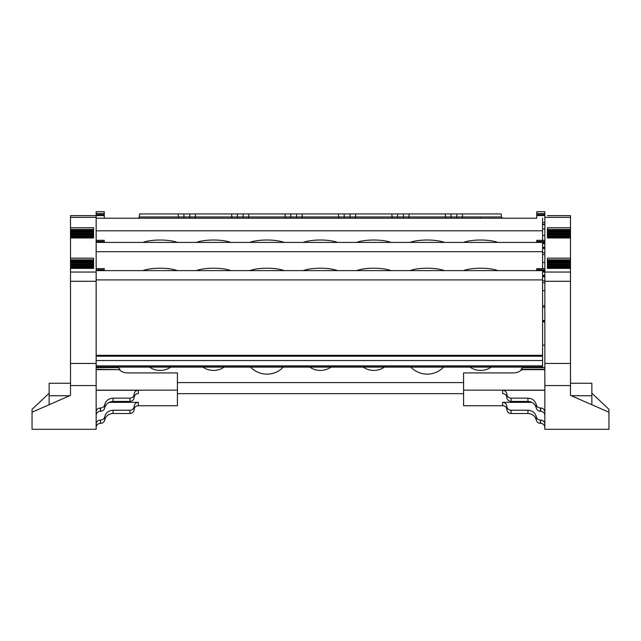 <?xml version="1.0" encoding="UTF-8"?>
<svg xmlns="http://www.w3.org/2000/svg" width="641" height="641" viewBox="0 0 641 641"><rect width="100%" height="100%" fill="white"/><g stroke="black" fill="none" stroke-linecap="round" stroke-linejoin="round"><path stroke-width="0.96" d="M197.083 218.212L179.448 218.212A1.282 1.13 -90 0 1 178.326 216.962L178.27 213.942L139.522 213.942L139.442 216.962L189.72 216.962L189.768 213.942L195.409 213.942L195.353 216.962L243.139 216.962L243.179 213.942L248.82 213.942L248.772 216.962L296.551 216.962L296.599 213.942L302.24 213.942L302.191 216.962L344.209 216.962L344.209 218.212L296.551 218.212L296.551 216.962L302.191 216.962A1.282 1.13 -90 0 1 301.062 218.212M410.753 218.212L349.97 218.212L354.481 218.212L349.97 218.212L349.97 216.962L355.603 216.962A1.282 1.13 -90 0 1 354.481 218.212M464.164 218.212L407.892 218.212A1.282 1.13 -90 0 0 409.022 216.962L445.407 216.962L445.351 213.942L409.07 213.942L409.022 216.962L403.389 216.962L403.429 213.942L409.07 213.942M499.459 218.212L501.206 218.212M480.63 216.962L480.63 218.212L502.6 218.212L461.312 218.212A1.282 1.13 -90 0 0 462.441 216.962L501.318 216.962L502.6 218.212L536.733 218.212L536.733 211.682L544.85 211.682L536.733 211.682M547.414 237.971L547.414 236.825L570.49 236.825L570.49 237.971L547.414 237.971L547.414 227.747L570.49 227.747L570.49 230.584L547.414 230.584M547.414 268.403L547.414 267.257L570.49 267.257L570.49 268.403L547.414 268.403L547.414 258.171L570.49 258.171L570.49 261.007L547.414 261.007M542.59 305.733L544.85 305.733M542.59 365.875L542.59 367.109L96.158 367.109L96.158 365.875L542.59 365.875L542.59 360.53L96.158 360.53L96.158 356.228L542.59 356.228L542.59 355.346M149.505 367.109A18.164 17.539 -0 0 0 160.13 370.426A18.164 17.539 -0 0 0 170.754 367.109M202.925 367.109A18.164 17.539 -0 0 0 213.549 370.426A18.164 17.539 -0 0 0 224.174 367.109M250.615 367.109A22.01 21.257 -0 0 0 266.96 374.136A22.01 21.257 -0 0 0 283.314 367.109M470.005 367.109A18.164 17.539 -0 0 0 480.63 370.426A18.164 17.539 -0 0 0 491.254 367.109M410.865 367.109A22.01 21.257 -0 0 0 427.21 374.136A22.01 21.257 -0 0 0 443.564 367.109M363.175 367.109A18.164 17.539 -0 0 0 373.799 370.426A18.164 17.539 -0 0 0 384.424 367.109M309.755 367.109A18.164 17.539 -0 0 0 320.38 370.426A18.164 17.539 -0 0 0 331.004 367.109M497.817 242.418A20.608 5.336 180 0 0 480.63 240.03A20.608 5.336 180 0 0 463.443 242.418M177.317 242.418A20.608 5.336 180 0 0 160.13 240.03A20.608 5.336 180 0 0 142.943 242.418M177.317 270.622A20.608 5.336 180 0 0 160.13 268.234A20.608 5.336 180 0 0 142.943 270.622M480.63 213.942L501.238 213.942L462.49 213.942L462.441 216.962L456.801 216.962L456.849 213.942L450.992 213.942L451.04 216.962L456.801 216.962L456.801 218.212L451.04 218.212L456.801 218.212M373.799 213.942L357.406 213.942L373.799 213.942M266.96 213.942L283.354 213.942L266.96 213.942M213.549 213.942L197.156 213.942L213.549 213.942M320.38 213.942L303.994 213.942L320.38 213.942M427.21 213.942L443.604 213.942L427.21 213.942M139.522 213.942L160.13 213.942M93.586 261.007L70.51 261.007L70.51 261.953L93.586 261.953M93.586 230.584L70.51 230.584L70.51 231.521L93.586 231.521M93.586 233.236L70.51 233.236L70.51 234.173L93.586 234.173M93.586 235.888L70.51 235.888L70.51 236.825L93.586 236.825L93.586 237.971L70.51 237.971L70.51 236.825M93.586 263.667L70.51 263.667L70.51 264.605L93.586 264.605M93.586 266.319L70.51 266.319L70.51 267.257L93.586 267.257L93.586 268.403L70.51 268.403L70.51 267.257M70.51 266.319L70.51 265.31L93.586 265.326M70.51 263.667L70.51 262.65L93.586 262.674M70.51 235.888L70.51 234.173M70.51 233.236L70.51 231.521M93.586 267.962L70.51 267.962L93.586 267.978M93.586 237.531L70.51 237.531L93.586 237.547M93.586 265.31L70.51 265.31L70.51 264.605M93.586 262.65L70.51 262.65L70.51 261.953M70.51 230.584L70.51 227.747L93.586 227.747L93.586 237.971M70.51 261.007L70.51 258.171L93.586 258.171L93.586 268.403M96.158 355.346L96.158 356.228M113.04 398.149L113.04 401.426C108.577 401.755 105.805 403.942 104.715 407.997C104.171 410.016 102.784 411.113 100.549 411.274L100.549 407.997C102.784 407.836 104.171 406.739 104.715 404.711C105.805 400.665 108.577 398.478 113.04 398.149L129.931 398.149C132.479 397.901 133.889 396.587 134.153 394.207C134.426 391.835 135.828 390.521 138.376 390.265L96.15 390.265M138.376 390.265L138.376 393.55C135.828 393.798 134.426 395.112 134.153 397.484C133.889 399.864 132.479 401.178 129.931 401.426L129.931 398.149M134.153 397.484L134.153 394.207M100.549 420.079C102.784 419.911 104.171 418.821 104.715 416.794C105.805 412.748 108.577 410.552 113.04 410.232L113.04 413.509C108.577 413.838 105.805 416.025 104.715 420.071C104.171 422.098 102.784 423.196 100.549 423.356L100.373 420.079L100.549 423.356M134.153 409.567L134.153 406.29C134.426 403.91 135.828 402.596 138.376 402.348L138.376 405.625C135.828 405.881 134.426 407.187 134.153 409.567C133.889 411.947 132.479 413.253 129.931 413.509L113.04 413.509M129.931 413.509L129.931 410.232C132.479 409.976 133.889 408.662 134.153 406.29M547.414 231.521L570.49 231.521L570.49 233.236L547.414 233.236M547.414 234.173L570.49 234.173L570.49 235.888L547.414 235.888M547.414 262.674L570.49 262.674L570.49 263.667L547.414 263.667M547.414 265.326L570.49 265.326L570.49 266.319L547.414 266.319M542.59 356.228L542.59 360.53M49.141 383.254L70.51 383.254L49.141 383.254L49.141 404.727M49.141 393.213L32.05 409.343L32.05 429.318L96.15 429.318L96.15 215.656L70.51 215.656L70.51 227.747M96.15 363.447L70.51 363.447L70.51 395.361L32.05 412.227M70.51 363.447L70.51 281.295L96.15 281.295M70.51 268.403L70.51 281.295M70.51 237.971L70.51 258.171M137.39 405.737L177.421 405.737L177.421 372.918L127.431 372.918A11.842 11.442 180 0 1 119.138 369.641L96.15 369.264M119.995 369.264A11.842 11.442 180 0 1 118.281 367.622L96.15 367.622M119.138 369.641L96.15 369.641M96.15 415.216C96.422 412.844 97.825 411.53 100.373 411.274L100.549 411.274M96.15 411.939C96.422 409.559 97.825 408.245 100.373 407.997L100.549 407.997M113.04 401.426L129.931 401.426M129.931 410.232L113.04 410.232M109.074 402.348L138.376 402.348M96.15 390.161L177.421 390.161M570.49 234.173L570.49 233.236M547.414 237.547L570.49 237.547L547.414 237.531M570.49 236.825L570.49 235.888M547.414 264.605L570.49 264.605L570.49 263.667M547.414 267.978L570.49 267.978L547.414 267.962M570.49 267.257L570.49 266.319M96.15 213.549L104.267 213.549L104.267 211.682L96.15 211.682L96.15 214.703L104.267 214.703L104.267 218.212L96.158 218.212L96.158 240.327L104.267 240.327L104.267 242.418M104.267 213.549L104.267 214.703M96.15 269.789L104.267 269.789L104.267 270.622M117.848 367.109L118.281 367.622M70.51 215.656L96.15 215.656L96.15 214.703M96.15 424.013C96.422 421.642 97.825 420.328 100.373 420.079M100.373 423.356C97.825 423.605 96.422 424.919 96.15 427.299M536.733 213.549L544.85 213.549L544.85 281.295L570.49 281.295L570.49 395.361L608.95 412.227L608.95 409.343L591.859 393.213M96.158 218.212L536.733 218.212M570.49 264.605L570.49 265.31L547.414 265.31M96.15 215.568L104.267 215.568M445.351 213.942L450.992 213.942M456.849 213.942L462.49 213.942M178.27 213.942L183.911 213.942L183.959 218.212L194.231 218.212A1.282 1.13 -90 0 0 195.353 216.962L189.72 216.962L189.72 218.212M189.768 213.942L183.911 213.942M250.503 218.212L232.867 218.212A1.282 1.13 -90 0 1 231.738 216.962L231.689 213.942L195.409 213.942M231.689 213.942L237.33 213.942L237.378 218.212L247.642 218.212A1.282 1.13 -90 0 0 248.772 216.962L243.139 216.962L243.139 218.212M243.179 213.942L237.33 213.942M285.101 213.942L290.742 213.942L290.79 218.212L286.287 218.212A1.282 1.13 -90 0 1 285.157 216.962L285.101 213.942L248.82 213.942M296.599 213.942L290.742 213.942M339.698 218.212A1.282 1.13 -90 0 1 338.576 216.962L338.52 213.942L302.24 213.942M338.52 213.942L344.161 213.942L344.209 216.962L349.97 216.962L350.018 213.942L344.161 213.942M350.018 213.942L355.659 213.942L355.603 216.962L391.988 216.962L391.939 213.942L355.659 213.942M391.939 213.942L397.58 213.942L397.628 216.962L403.389 216.962L403.389 218.212L397.628 218.212L403.389 218.212M403.429 213.942L397.58 213.942M96.158 360.53L96.158 365.875M544.85 271.992L542.59 271.992M104.267 269.789L104.267 268.627L96.15 268.627L96.158 242.418L542.59 242.418L542.59 268.627M444.405 270.622A20.608 5.336 180 0 0 410.024 270.622M497.817 270.622A20.608 5.336 180 0 0 463.443 270.622M230.736 270.622A20.608 5.336 180 0 0 196.354 270.622M284.155 270.622A20.608 5.336 180 0 0 249.774 270.622M337.567 270.622A20.608 5.336 180 0 0 303.193 270.622M390.986 270.622A20.608 5.336 180 0 0 356.604 270.622M544.85 243.684L542.59 243.684M444.405 242.418A20.608 5.336 180 0 0 410.024 242.418M230.736 242.418A20.608 5.336 180 0 0 196.354 242.418M284.155 242.418A20.608 5.336 180 0 0 249.774 242.418M337.567 242.418A20.608 5.336 180 0 0 303.193 242.418M390.986 242.418A20.608 5.336 180 0 0 356.604 242.418M544.85 215.568L536.733 215.568M547.414 261.953L570.49 261.953L570.49 262.65L547.414 262.65M446.537 218.212A1.282 1.13 -90 0 1 445.407 216.962L451.04 216.962L451.04 218.212M393.117 218.212A1.282 1.13 -90 0 1 391.988 216.962L397.628 216.962L397.628 218.212M544.85 224.19L542.59 224.19M542.59 222.483L544.85 222.483M544.85 271.6L542.59 271.6M542.59 275.334L544.85 275.334M544.85 276.239L542.59 276.239M544.85 243.292L542.59 243.292M544.85 248.035L542.59 248.035M542.59 247.13L544.85 247.13M544.85 214.703L536.733 214.703M570.49 261.953L570.49 261.007M570.49 231.521L570.49 230.584M232.867 218.212L237.378 218.212M303.914 218.212L266.96 218.212M544.85 270.758L542.59 270.758M96.158 279.909L96.158 355.306L542.59 355.306L542.59 279.909L96.158 279.909L96.158 270.622L542.59 270.622L542.59 279.909M463.579 393.662L177.421 393.662M463.579 382.597L177.421 382.597M544.85 242.458L542.59 242.458M542.59 228.949L544.85 228.949M542.59 218.212L542.59 240.327M139.442 216.962L138.16 218.212L104.267 218.212M542.59 252.626L544.85 252.626M542.59 280.83L544.85 280.83M536.733 270.622L536.733 268.627L544.85 268.627M544.85 424.013C544.578 421.642 543.175 420.328 540.627 420.079L540.451 420.079C538.216 419.911 536.829 418.821 536.285 416.794C535.195 412.748 532.423 410.552 527.96 410.232L511.069 410.232C508.521 409.976 507.111 408.662 506.847 406.29C506.574 403.91 505.172 402.596 502.624 402.348L531.926 402.348M502.624 402.348L502.624 405.625C505.172 405.881 506.574 407.187 506.847 409.567C507.111 411.947 508.521 413.253 511.069 413.509L527.96 413.509C532.423 413.838 535.195 416.025 536.285 420.071C536.829 422.098 538.216 423.196 540.451 423.356L540.627 423.356C543.175 423.605 544.578 424.919 544.85 427.299M506.847 409.567L506.847 406.29M544.85 411.939C544.578 409.559 543.175 408.245 540.627 407.997L540.451 407.997C538.216 407.836 536.829 406.739 536.285 404.711C535.195 400.665 532.423 398.478 527.96 398.149L511.069 398.149C508.521 397.901 507.111 396.587 506.847 394.207C506.574 391.835 505.172 390.521 502.624 390.265L502.624 393.55C505.172 393.798 506.574 395.112 506.847 397.484C507.111 399.864 508.521 401.178 511.069 401.426L527.96 401.426C532.423 401.755 535.195 403.942 536.285 407.997C536.829 410.016 538.216 411.113 540.451 411.274L540.627 411.274C543.175 411.53 544.578 412.844 544.85 415.216M506.847 397.484L506.847 394.207M536.733 242.418L536.733 240.327L544.85 240.327M544.85 213.549L544.85 211.682M542.59 320.532L544.85 320.532M544.85 321.518L542.59 321.518M544.85 307.135L542.59 307.135M544.85 367.622L522.719 367.622A11.842 11.442 180 0 1 521.005 369.264L544.85 369.264M521.005 369.264L521.862 369.641A11.842 11.442 180 0 1 513.569 372.918L463.579 372.918L463.579 405.737L503.61 405.737M544.85 369.641L521.862 369.641M544.85 390.265L502.624 390.265M463.579 390.161L544.85 390.161M522.719 367.622L523.152 367.109M544.85 321.894L542.59 321.894M591.859 383.254L570.49 383.254L591.859 383.254L591.859 404.727M542.59 345.138L544.85 345.138M547.414 215.656L570.49 215.656L547.414 215.656M570.49 363.447L544.85 363.447L544.85 429.318L608.95 429.318L608.95 412.227M544.85 363.447L544.85 281.295M570.49 215.656L570.49 227.747M570.49 268.403L570.49 281.295M570.49 237.971L570.49 258.171M570.49 229.43L547.414 229.43M570.49 259.861L547.414 259.861M70.51 234.894L93.586 234.894L70.51 234.878M70.51 232.242L93.586 232.242L70.51 232.226M93.586 230.448L70.51 230.448M93.586 260.871L70.51 260.871M93.586 229.43L70.51 229.43M93.586 259.861L70.51 259.861M104.715 407.997L104.715 404.711M104.715 420.071L104.715 416.794M547.414 232.242L570.49 232.242L547.414 232.226M547.414 234.894L570.49 234.894L547.414 234.878M100.373 407.997L100.373 411.274M96.15 241.481L104.267 241.481M49.141 395.737L69.637 395.737M70.51 385.562L96.15 385.562M70.51 272.048L96.15 272.048M70.51 217.363L96.15 217.363M542.59 366.964L96.158 366.964M544.85 224.622L542.59 224.622M544.85 248.444L542.59 248.444M544.85 276.648L542.59 276.648M570.49 260.871L547.414 260.871M570.49 230.448L547.414 230.448M542.59 230.808L96.158 230.808M536.733 269.789L544.85 269.789M536.285 420.071L536.285 416.794M540.451 420.079L540.451 423.356M511.069 410.232L511.069 413.509M511.069 398.149L511.069 401.426M540.451 407.997L540.451 411.274M536.285 407.997L536.285 404.711M536.733 241.481L544.85 241.481M542.59 251.705L96.158 251.705M542.59 254.517L544.85 254.517M542.59 282.721L544.85 282.721M540.627 420.079L540.627 423.356M527.96 413.509L527.96 410.232M540.627 407.997L540.627 411.274M527.96 398.149L527.96 401.426M544.85 235.407L542.59 235.407M591.859 395.737L571.363 395.737M544.85 262.433L542.59 262.433M544.85 290.637L542.59 290.637M570.49 217.363L544.85 217.363M570.49 272.048L544.85 272.048M570.49 385.562L544.85 385.562M501.238 213.942L501.318 216.962"/></g></svg>
